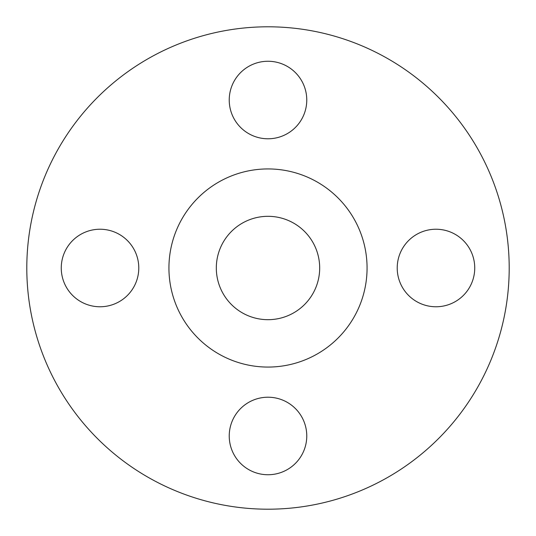 <?xml version="1.0" encoding="UTF-8"?>
<svg xmlns="http://www.w3.org/2000/svg" width="536" height="536" viewBox="0 0 536 536"><rect width="100%" height="100%" fill="white"/><g stroke="black" fill="none" stroke-linecap="round" stroke-linejoin="round"><path stroke-width="0.8" d="M229.234 100.024A38.766 38.766 0 0 0 268 138.784A38.766 38.766 0 0 0 306.766 100.024A38.766 38.766 0 0 0 268 61.258A38.766 38.766 0 0 0 229.234 100.024M397.216 268A38.766 38.766 0 0 0 435.976 306.766A38.766 38.766 0 0 0 474.742 268A38.766 38.766 0 0 0 435.976 229.234A38.766 38.766 0 0 0 397.216 268M229.234 435.976A38.766 38.766 0 0 0 268 474.742A38.766 38.766 0 0 0 306.766 435.976A38.766 38.766 0 0 0 268 397.216A38.766 38.766 0 0 0 229.234 435.976M61.258 268A38.766 38.766 0 0 0 100.024 306.766A38.766 38.766 0 0 0 138.784 268A38.766 38.766 0 0 0 100.024 229.234A38.766 38.766 0 0 0 61.258 268M509.2 268A241.2 241.2 0 0 0 268 26.8A241.2 241.2 0 0 0 26.8 268A241.2 241.2 0 0 0 268 509.2A241.2 241.2 0 0 0 509.2 268M367.066 268A99.066 99.066 0 0 0 268 168.934A99.066 99.066 0 0 0 168.934 268A99.066 99.066 0 0 0 268 367.066A99.066 99.066 0 0 0 367.066 268M216.316 268A51.684 51.684 0 0 0 268 319.684A51.684 51.684 0 0 0 319.684 268A51.684 51.684 0 0 0 268 216.316A51.684 51.684 0 0 0 216.316 268"/></g></svg>
